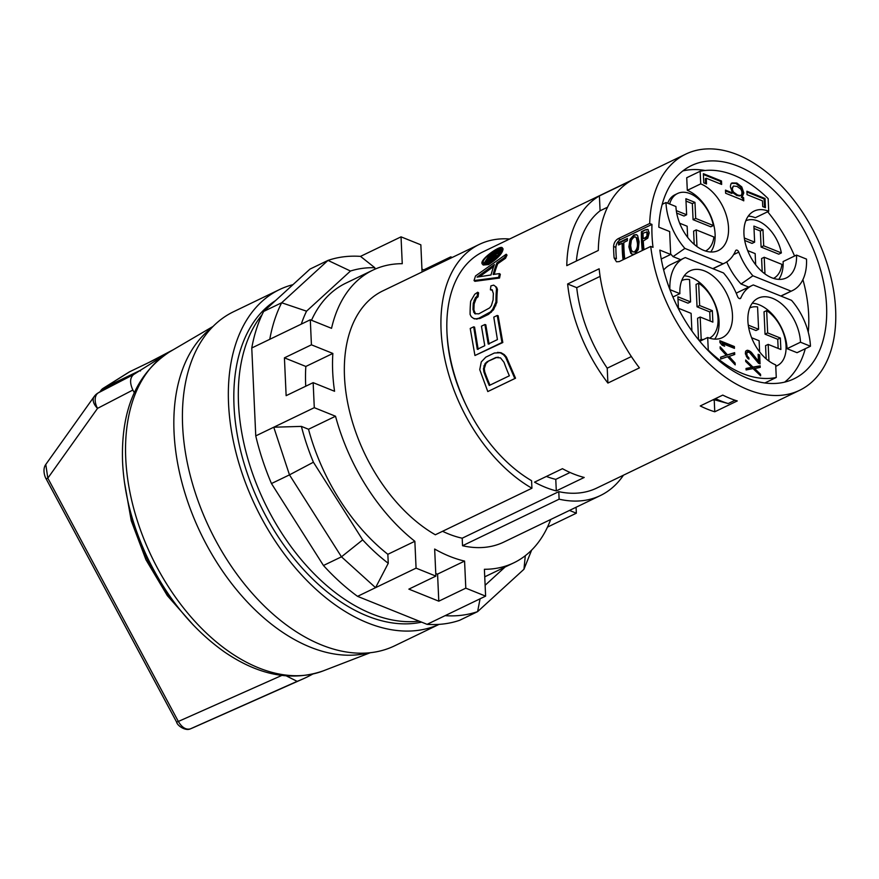<?xml version="1.0" encoding="UTF-8"?>
<svg xmlns="http://www.w3.org/2000/svg" width="879" height="879" viewBox="0 0 879 879"><rect width="100%" height="100%" fill="white"/><g stroke="black" fill="none" stroke-linecap="round" stroke-linejoin="round"><path stroke-width="1.32" d="M733.624 254.602L738.789 252.108A2.56 1.593 64.3 0 0 736.108 250.185A2.56 1.593 64.3 0 0 735.547 250.812A51.158 31.919 64.3 0 1 724.439 263.206L712.99 268.721M764.917 382.947L776.267 377.476L775.696 364.873A37.094 23.14 64.3 0 1 749.512 331.339A37.094 23.14 64.3 0 1 758.083 298.212A37.094 23.14 64.3 0 1 785.123 307.156A37.094 23.14 64.3 0 1 800.483 342.217L810.46 346.227A51.158 31.919 64.3 0 0 791.529 300.343L753.314 284.95A51.158 31.919 64.3 0 0 751.984 285.543A51.158 31.919 64.3 0 0 740.865 297.937A2.56 1.593 64.3 0 1 740.316 298.552A2.56 1.593 64.3 0 1 737.624 296.63A51.158 31.919 64.3 0 0 723.516 272.962L685.301 257.569A51.158 31.919 64.3 0 0 683.972 258.162A51.158 31.919 64.3 0 0 669.908 289.598M620.453 239.604L651.965 224.409A127.894 79.791 64.3 0 0 653.009 247.34L650.724 246.428A131.092 81.791 64.3 0 0 761.588 393.913A131.092 81.791 64.3 0 0 799.626 390.298A131.092 81.791 64.3 0 0 816.382 236.693A131.092 81.791 64.3 0 0 685.796 154.111A131.092 81.791 64.3 0 0 649.691 223.497L618.168 238.681L620.453 239.604C617.684 241.242 616.157 243.824 615.871 247.362A127.894 79.791 64.3 0 0 616.388 258.833L614.113 257.91A131.092 81.791 -115.7 0 1 613.597 246.45C613.872 242.912 615.399 240.33 618.168 238.681M799.626 390.298L596.819 488.032A131.092 81.791 -115.7 0 1 558.78 491.658L462.2 538.201A131.092 81.791 -115.7 0 1 442.566 531.29M531.927 488.23A139.409 86.977 -115.7 0 1 444.994 359.83A139.409 86.977 -115.7 0 1 479.385 244.362L382.794 290.905A139.409 86.977 -115.7 0 0 348.414 406.384A139.409 86.977 -115.7 0 0 435.336 534.773L531.927 488.23L531.575 480.703A131.092 81.791 -115.7 0 1 465.507 403.922C454.465 379.915 448.279 356.116 446.961 332.526A131.092 81.791 -115.7 0 1 482.989 251.844L685.796 154.111M650.724 246.428L619.212 261.612L616.487 261.777L614.113 257.91M501.041 352.732L494.394 353.006L485.779 357.16L481.274 361.928L479.747 369.652L487.79 391.562L515.533 378.223L506.425 357.072L504.304 354.633L503.469 354.709L505.612 357.182L506.425 357.072M504.293 354.633L501.074 352.732L497.492 352.38M496.481 287.191L493.69 285.137L490.911 285.862A132.366 82.582 -115.7 0 0 490.405 289.828L492.053 289.663L493.383 293.586A132.366 82.582 -115.7 0 0 493.119 299.838L491.372 305.617L489.68 307.881L478.78 313.858L474.704 313.649L473.001 309.529A132.366 82.582 -115.7 0 1 473.265 303.266L475.396 297.695L477.187 296.201A132.366 82.582 -115.7 0 1 477.693 292.235L474.726 294.267L470.661 301.255A132.366 82.582 64.3 0 0 470.1 314.451L471.287 316.737M474.594 318.879L479.868 318.539L488.493 314.385L493.558 309.738L496.866 302.387A131.092 81.791 -115.7 0 1 497.426 289.356L496.558 287.246L493.69 285.137M475.517 313.924L473.913 309.979A131.092 81.791 -115.7 0 1 474.177 303.804L476.286 298.267L478.088 296.772A131.092 81.791 -115.7 0 1 478.594 292.839L477.693 292.235M490.405 289.828L492.46 290.279M499.558 278.028A131.092 81.791 -115.7 0 1 500.338 274.303L499.459 273.6A132.366 82.582 -115.7 0 0 498.668 277.368L499.558 278.028L474.902 281.313L474.034 280.566A132.366 82.582 64.3 0 1 475.55 275.929L506.205 254.229L507.018 255.108A131.092 81.791 -115.7 0 0 505.568 258.228L504.744 257.382A132.366 82.593 -115.7 0 1 506.205 254.229M494.262 274.325A131.092 81.791 -115.7 0 1 497.767 263.711L505.568 258.228M482.439 264.15L487.823 263.678C497.074 257.503 501.909 252.24 502.327 247.889C500.92 244.395 478.099 260.426 482.439 264.15L483.23 265.029L488.636 264.557C497.822 258.459 502.634 253.24 503.074 248.9M639.418 367.872A131.092 81.791 -115.7 0 1 599.137 268.798L567.625 283.994A131.092 81.791 64.3 0 0 607.894 383.057L639.418 367.872M566.79 265.645A131.092 81.791 -115.7 0 1 599.401 195.918L630.913 180.733A131.092 81.791 64.3 0 0 598.302 250.46L566.79 265.645M722.769 395.1A131.092 81.791 64.3 0 0 737.272 400.945L714.759 411.79A131.092 81.791 -115.7 0 1 700.255 405.955L722.769 395.1M556.297 490.911A131.092 81.791 64.3 0 1 534.531 482.153L562.45 468.694A131.092 81.791 64.3 0 0 584.205 477.462L556.297 490.911L555.77 479.363L570.053 472.484M474.946 355.512L501.953 342.502L497.228 315.462L498.129 315.759L502.81 342.524L474.946 355.512L470.221 328.482L473.66 326.823L474.572 327.109L478.165 349.381M497.228 315.462L493.778 317.121L497.415 339.613L488.219 344.041L484.889 324.516L485.79 324.78L489.087 344.118M465.507 403.922C454.091 380.003 447.905 356.193 446.961 332.526M479.385 244.362A139.409 86.977 -115.7 0 1 509.644 239M492.658 254.427L492.559 254.734A132.366 82.582 -115.7 0 0 490.504 257.997L487.34 259.514A132.366 82.582 -115.7 0 1 489.394 256.261L490.163 257.228A131.092 81.791 -115.7 0 0 489.273 258.591M493.701 256.448A131.092 81.791 -115.7 0 1 494.372 255.426L499.69 251.976A131.092 81.791 -115.7 0 1 500.492 250.856L499.733 249.878L493.855 253.668L492.042 253.69L488.23 256.932A132.366 82.582 -115.7 0 0 485.669 261.096L486.461 262.008L494.954 257.921M567.625 283.994L576.723 287.653A118.302 73.803 64.3 0 0 607.224 368.18L607.894 383.057M499.459 273.6L493.163 274.479A132.366 82.582 -115.7 0 1 496.932 262.876L504.744 257.382M491.02 274.973L477.066 277.116L494.416 264.535A132.366 82.582 -115.7 0 0 491.02 274.973M712.869 399.868A118.302 73.803 -115.7 0 0 714.242 400.286L714.99 399.934A118.302 73.803 64.3 0 1 713.616 399.505M492.427 254.932L491.976 254.361L489.394 256.261M492.031 255.536L491.339 254.657M488.306 262.689C496.481 257.283 500.744 252.658 501.085 248.812C499.766 245.659 479.857 259.909 483.593 263.118L488.306 262.689M501.239 249.482C499.558 249.427 496.723 250.713 492.745 253.339M488.339 256.8L484.065 263.239M546.375 476.44A118.302 73.803 64.3 0 0 555.77 479.363M738.789 252.108A51.158 31.919 64.3 0 0 752.896 275.786L791.111 291.169L780.794 296.025M791.111 291.169A51.158 31.919 64.3 0 0 792.44 290.586A51.158 31.919 64.3 0 0 806.504 259.107L796.528 255.086A37.094 23.14 64.3 0 1 786.331 277.918A37.094 23.14 64.3 0 1 749.391 254.547A37.094 23.14 64.3 0 1 754.127 211.092A37.094 23.14 64.3 0 1 768.718 211.257L768.147 198.643A110.688 69.056 64.3 0 0 700.145 171.262L700.717 183.876L687.301 190.336A37.094 23.14 -115.7 0 1 711.649 218.179A37.094 23.14 -115.7 0 1 710.759 251.987M662.206 204.324L665.952 202.522L675.929 206.532A37.094 23.14 64.3 0 0 691.301 241.593A37.094 23.14 64.3 0 0 718.33 250.537A37.094 23.14 64.3 0 0 726.9 217.399A37.094 23.14 64.3 0 0 700.717 183.876M679.654 223.211L687.147 226.233L687.653 237.363M750.468 352.754L751.369 352.314L758.445 361.258L757.544 361.698L750.468 352.754L748.271 351.139L746.073 350.787M746.436 350.633L748.556 350.446L751.369 352.314M748.007 358.577L748.897 357.907L748.952 359.148L747.71 358.401L745.37 353.808L745.568 351.446L747.337 350.205M747.655 350.886L748.556 350.446M759.654 374.883L760.544 374.3L760.621 375.794L753.017 368.587L746.106 369.949L746.04 368.455L751.743 367.345L746.051 368.708M731.174 183.37L735.932 183.469L740.876 187.37L742.898 193.358L741.316 197.346L742.272 196.885M741.316 197.346A15.965 9.966 -115.7 0 1 742.733 198.182L743.634 197.742A15.965 9.966 64.3 0 0 742.217 196.907L743.799 192.919L741.777 186.941L736.833 183.03L732.075 182.942A6.735 4.197 64.3 0 0 730.471 187.117L732.581 192.962L731.68 193.402L725.516 190.919M743.634 197.742L743.766 200.841A56.86 35.479 64.3 0 0 739.876 198.995L725.625 193.248L725.483 190.106L732.581 192.962M643.164 238.659A127.894 79.791 64.3 0 1 643.065 233.177L646.944 231.924L646.966 236.121L645.263 237.638L646.164 238L643.164 238.659L645.263 237.638M647.537 232.133L646.779 231.825L648.306 234.001L647.856 236.484L646.164 238M749.743 307.914A31.974 19.942 64.3 0 1 757.577 306.925L758.588 329.273L755.984 330.537L748.666 327.592M661.239 259.008L670.688 254.46L669.644 231.529L658.8 227.167A118.302 73.803 64.3 0 1 691.344 165.626A118.302 73.803 64.3 0 1 809.196 240.154A118.302 73.803 64.3 0 1 794.067 378.772A118.302 73.803 64.3 0 1 659.843 250.097L670.688 254.46M637.319 242.538C637.934 246.307 637 249.394 634.506 251.812L632.682 251.855L631.342 249.999L630.65 245.691L631.375 240.099L633.858 237.121L635.451 236.956L636.319 237.748L637.319 242.538L638.22 242.901C638.802 246.658 637.802 249.724 635.231 252.097L632.682 251.855M763.302 272.644L764.95 273.314L764.225 257.261L761.61 258.525L762.214 271.732M749.523 351.875L750.424 351.446M642.011 231.957L641.395 231.704A127.894 79.791 -115.7 0 0 642.23 250.043L643.922 249.229A127.894 79.791 64.3 0 1 643.263 240.978L647.79 238.154L649.218 232.814L647.867 229.397L645.395 229.782L642.011 231.957L642.813 249.757M622.134 243.263L618.552 244.988A127.894 79.791 -115.7 0 1 618.574 242.703L627.441 238.429A127.894 79.791 64.3 0 0 627.408 240.714L623.826 242.45A127.894 79.791 64.3 0 0 624.683 258.503L622.991 259.316A127.894 79.791 -115.7 0 1 622.134 243.263L622.881 243.56L623.585 259.03M637.616 235.572L639.099 241.78L638.231 249.647L634.737 254.086L632.089 254.306L630.748 253.273L628.881 246.889L630.078 239.22L633.957 234.924L636.473 234.638L637.616 235.572M641.395 231.704L645.395 229.782M648.175 229.562L646.01 230.023M636.77 234.792L634.539 235.165L630.814 239.506L629.782 247.252L631.485 253.57L632.43 254.416M766.642 310.573L764.027 311.836L765.049 334.185L777.739 339.294L780.354 338.041L767.664 332.921L766.642 310.573A31.974 19.942 64.3 0 1 785.343 340.096A31.974 19.942 64.3 0 1 777.267 365.631A31.974 19.942 64.3 0 1 775.761 366.246M748.271 351.139L749.172 350.699M768.938 361.06L768.18 344.392L780.871 349.501L780.354 338.041M758.445 361.258L758.127 354.303L759.665 354.929L760.071 363.862L758.533 363.247L749.238 352.193L746.82 352.501L745.985 354.116L746.392 356.478L747.996 358.335M720.725 184.052L720.604 181.426L703.409 174.503M720.604 181.426L721.505 180.997L721.659 184.436L706.244 178.228L705.343 178.657L705.562 183.579M706.244 178.228L706.507 183.953L703.782 182.865L703.365 173.69L721.505 180.997M764.51 207.312L764.126 198.951L746.93 192.029M764.126 198.951L765.027 198.511L765.444 207.686L762.73 206.587L762.467 200.862L747.051 194.655L746.897 191.215L765.027 198.511M705.54 251.009A31.974 19.942 64.3 0 0 713.891 237L696.212 229.88L693.608 231.144L694.201 244.351M695.289 245.263L696.937 245.933L696.212 229.88M667.71 203.225A31.974 19.942 -115.7 0 1 674.929 194.786L677.533 193.523A31.974 19.942 64.3 0 1 713.374 225.54L710.759 226.793L693.081 219.684L692.355 203.631L686.005 201.071M677.533 193.523A31.974 19.942 64.3 0 0 669.655 204.005M759.324 367.521L759.269 366.29L760.17 365.851L760.236 367.345L753.622 368.894L759.654 374.729M754.523 368.455L760.544 374.3M751.743 367.345L745.722 361.5L745.656 360.016L752.951 367.092L752.05 367.532L745.722 361.379M759.269 366.29L752.05 367.532M752.951 367.092L760.17 365.851M634.506 251.812L635.231 252.097M635.451 236.956L637.121 238.066L638.22 242.901M710.144 321.022L709.738 311.913L697.036 306.804L696.025 284.455L698.629 283.192A31.974 19.942 64.3 0 1 717.297 312.517A31.974 19.942 64.3 0 1 709.496 338.14M709.738 311.913L712.342 310.65L699.651 305.54L697.036 306.804M751.611 337.723L759.115 340.733L759.621 351.864M713.374 225.54L695.696 218.421L694.959 202.368L685.895 198.72L686.631 214.773L676.303 210.608M695.696 218.421L693.081 219.684M715.495 398.605A129.169 80.593 64.3 0 0 728.197 403.56L735.075 400.242M627.43 238.978L619.19 242.956L619.266 244.648M733.822 354.786L733.734 353.083L734.635 352.655L734.723 354.49L729.054 356.402L735.108 363.049L735.196 364.884L727.548 356.698L720.692 359.039L720.604 357.204L726.274 355.281L720.22 348.644L720.132 346.809L727.471 354.863L726.57 355.303L720.198 348.304M619.19 242.956L618.574 242.703M740.096 195.698A4.175 2.604 -115.7 0 1 739.854 195.852A4.175 2.604 -115.7 0 1 739.58 195.951L740.481 195.523A4.175 2.604 64.3 0 0 740.755 195.413A4.175 2.604 64.3 0 0 741.777 194.05A5.153 3.219 64.3 0 0 741.931 192.567A4.098 2.56 64.3 0 0 740.579 188.941L737.107 186.447L733.438 186.018L732.383 188.622A4.439 2.769 64.3 0 0 733.646 192.215L732.745 192.655A4.439 2.769 -115.7 0 1 731.482 189.051L733.438 186.018M752.237 303.222A37.094 23.14 -115.7 0 1 787.068 348.677L797.044 352.688L810.46 346.227M733.504 347.996L733.46 346.974L734.361 346.535L734.448 348.37L722.406 343.524L721.505 343.953L722.758 345.469M733.46 346.974L719.89 341.502M729.054 356.402L728.153 356.841L734.207 363.477L735.108 363.049M687.301 190.336L686.73 177.734L700.145 171.262M728.197 403.56L714.99 399.934M714.242 400.286L714.759 411.79M607.224 368.18L631.364 356.544M499.69 251.976L498.931 251.009A132.366 82.582 -115.7 0 1 499.733 249.878M494.372 255.426L493.602 254.46L498.931 251.009M496.866 302.387L495.965 301.98A132.366 82.582 -115.7 0 1 496.525 288.795L495.657 286.675M497.426 289.356L496.525 288.795M651.965 224.409L649.691 223.497M485.669 261.096L495.569 256.316L496.042 256.866M496.855 256.042L496.195 255.251L491.768 257.382A132.366 82.582 -115.7 0 1 493.602 254.46M491.877 255.778L490.163 257.228M490.713 256.635L489.955 255.657M474.451 312.495L473.539 312.067M473.913 309.979L473.001 309.529M474.177 303.804L473.265 303.266M474.957 300.816L474.056 300.277M498.371 357.226L495.767 357.555L500.514 357.885L504.041 362.335A132.366 82.582 -115.7 0 0 509.37 375.794L489.251 385.485A132.366 82.582 64.3 0 1 483.922 372.026L484.736 371.894A131.092 81.791 64.3 0 0 489.966 385.134M479.868 318.539L478.967 318.198L490.427 311.935L492.647 309.375L495.965 301.98M488.493 314.385L487.592 314.045M491.328 312.287L490.427 311.935M476.956 319.209L476.055 318.846L478.967 318.198M493.558 309.738L492.658 309.375M495.756 305.782L494.855 305.387M462.2 538.201L462.541 545.727L559.121 499.184L558.78 491.658M576.723 287.653L600.104 276.38M682.862 170.922A118.302 73.803 -115.7 0 1 705.167 170.493M767.664 211.762A118.302 73.803 -115.7 0 1 794.583 256.031M802.912 279.61A118.302 73.803 -115.7 0 1 808.262 332.174M805.285 348.721A118.302 73.803 -115.7 0 1 784.639 382.123M471.287 316.748L473.693 318.506L476.055 318.846M479.516 276.72L493.668 266.491M484.889 324.516L481.439 326.175L484.768 345.7L477.297 349.304L473.66 326.823M495.569 256.316A132.366 82.582 -115.7 0 1 496.195 255.251M576.371 261.03A118.302 73.803 -115.7 0 1 600.082 210.795L607.521 207.213M491.361 256.108L490.603 255.13M623.464 475.187A139.409 86.977 -115.7 0 1 600.423 495.525A139.409 86.977 -115.7 0 1 559.121 499.184M501.953 342.502L502.81 342.524M478.088 296.772L477.187 296.201M476.286 298.267L475.396 297.695M497.767 263.711L496.932 262.876M600.082 210.795L599.401 195.918M496.591 357.478L487.142 361.708L485.087 363.576L483.45 368.74L483.922 372.026M495.767 357.555L487.142 361.708M503.48 354.709L500.239 352.787M515.533 378.223L514.797 378.541L505.612 357.182M514.797 378.541L487.79 391.562M485.087 363.576L485.9 363.488L484.263 368.631L484.736 371.894M484.263 368.631L483.45 368.74M484.659 365.829L483.846 365.917M487.966 361.632L485.911 363.499M286.4 675.929L297.146 681.357A613598.827 470389.928 66.1 0 1 190.391 728.856A314.144 195.995 64.3 0 0 194.116 727.274L302.925 678.962A317.868 198.313 64.3 0 0 312.693 674.105M297.146 681.357A317.868 198.313 64.3 0 0 302.925 678.962M176.646 722.131L46.126 478.835L47.829 478.165L178.349 721.461C181.975 727.559 185.985 730.02 190.391 728.856A5.12 3.999 -112 0 1 190.303 728.889L190.303 728.889C185.436 731.273 177.14 725.549 176.646 722.131L178.349 721.461A635408.454 485558.106 -121.9 0 0 281.785 675.446M173.119 349.82L171.746 350.633M99.975 391.781L100.975 390.386A12.789 9.977 -122.1 0 1 103.217 388.287A12.789 9.977 -122.1 0 1 103.964 387.87L140.179 370.422L140.475 370.982L139.849 370.619L133.619 374.531C129.872 377.783 129.631 382.947 132.872 390.034L134.267 392.638M46.126 478.835C45.477 478.198 41.873 469.793 45.785 464.475L47.829 478.165L97.547 408.361A12.789 8.23 -117.4 0 1 98.294 392.858L133.619 374.531M139.838 370.63L98.294 392.858A12.789 9.977 57.9 0 0 97.756 393.166A12.789 12.789 0 0 0 94.141 396.583A12.789 7.856 35.5 0 0 97.547 408.361L132.872 390.034M787.068 348.677L800.483 342.217M759.137 363.488L758.764 355.358L758.159 355.116M747.721 352.061L746.238 352.995M758.588 329.273L748.271 325.12M733.734 353.083L726.57 355.303M726.274 355.281L720.604 357.335M681.73 280.533A31.974 19.942 64.3 0 1 689.565 279.544L690.586 301.893L677.885 296.783L678.412 308.243L691.103 313.353L691.894 330.911M690.586 301.893L687.971 303.156L677.995 299.135M778.157 348.403L777.739 339.294M768.18 344.392L765.565 345.645L766.169 358.863M663.667 270.007A51.158 31.919 -115.7 0 1 670.556 264.623L683.972 258.162M736.272 293.3A51.158 31.919 -115.7 0 1 738.558 292.004L751.984 285.543M684.225 275.841A37.094 23.14 -115.7 0 1 713.605 300.662A37.094 23.14 -115.7 0 1 714.715 339.107M745.788 220.794A31.974 19.942 64.3 0 1 781.376 252.921L778.772 254.174L761.093 247.065L760.357 231.012L754.017 228.452M760.357 231.012L762.972 229.749L753.907 226.101L754.632 242.154L752.028 243.406L744.711 240.461M796.528 255.086L783.112 261.557A37.094 23.14 -115.7 0 1 778.772 279.368M748.282 216.102A37.094 23.14 -115.7 0 1 755.303 217.728L768.718 211.257M748.743 287.103L741.063 284.005A51.158 31.919 -115.7 0 1 726.724 261.909M680.731 259.712L673.061 256.624A51.158 31.919 -115.7 0 1 670.666 253.921M686.631 214.773L684.016 216.025L676.698 213.081M698.53 339.679L697.563 318.264L700.167 317.011L712.869 322.121L712.342 310.65M700.849 340.788A31.974 19.942 -115.7 0 1 699.376 340.711M767.664 332.921L765.049 334.185M727.471 354.863L734.635 352.655M754.632 242.154L744.315 238M673.061 256.624L684.884 248.405L723.098 263.788A51.158 31.919 64.3 0 0 724.439 263.206M665.952 202.522A51.158 31.919 64.3 0 0 684.884 248.405M781.376 252.921L763.697 245.801L761.093 247.065M763.697 245.801L762.972 229.749M747.139 352.567L745.985 354.116M746.886 353.677L746.93 354.676L746.029 355.105M746.93 354.676L747.293 356.039L746.392 356.478M672.918 297.014L679.885 293.652L669.93 289.641M699.838 341.272L707.694 337.492A37.094 23.14 64.3 0 0 722.285 337.657A37.094 23.14 64.3 0 0 727.021 294.201A37.094 23.14 64.3 0 0 690.081 270.831A37.094 23.14 64.3 0 0 679.885 293.652M707.694 337.492L708.265 350.095A110.688 69.056 64.3 0 0 776.267 377.476M747.293 356.039L748.897 357.907M722.406 343.524L724.648 346.227L722.186 345.238L719.934 342.535L719.857 340.7L734.361 346.535M747.941 357.028L747.04 357.467M739.58 195.951L736.745 195.468L732.745 192.655M740.481 195.523L737.646 195.039L733.646 192.215M700.167 317.011L701.189 339.36L699.091 340.36M701.189 339.36A31.974 19.942 64.3 0 0 703.453 339.525M699.651 305.54L698.629 283.192M742.733 198.182L742.832 200.346M360.511 256.371L374.828 267.721A172.02 107.315 64.3 0 0 350.468 271.029L327.999 260.404C338.118 256.943 348.952 255.602 360.511 256.371L401.033 236.847L402.252 263.7A162.428 101.338 -115.7 0 0 372.806 270.172A162.428 101.338 -115.7 0 0 331.537 328.328L310.298 319.78L311.43 344.821L332.855 353.446L305.837 366.455L284.422 357.841L286.136 395.671L313.155 382.651L334.569 391.276A156.033 97.349 -115.7 0 1 332.855 353.446M374.904 269.205L374.828 267.721M435.885 576.108L434.655 549.034A156.033 97.349 -115.7 0 0 464.573 561.077L465.804 588.161L438.797 601.181L408.867 589.128L435.885 576.108L416.075 568.142L414.855 541.288A162.428 101.338 -115.7 0 1 335.525 416.239L308.518 429.26A162.428 101.338 64.3 0 0 387.848 554.297L388.254 563.296A172.02 107.315 64.3 0 1 362.675 539.882L313.407 462.222L289.477 474.869L273.765 427.216L314.286 407.68L313.155 382.651M308.518 429.26L301.398 426.392A172.009 107.315 64.3 0 0 313.407 462.222M310.298 319.78L251.768 347.985A191.204 119.291 -115.7 0 1 263.656 311.441L310.001 269.084L327.999 260.404L281.665 302.761L306.551 311.177L350.468 271.029M263.656 311.441L281.665 302.761C276.16 313.627 272.204 325.812 269.776 339.305M401.033 236.847L420.843 244.812L422.063 271.897A156.033 97.349 -115.7 0 1 422.184 271.919M306.551 311.177A172.02 107.326 64.3 0 0 301.288 324.12M480.066 598.808L477.605 611.63L459.596 620.31A191.204 119.291 -115.7 0 1 427.084 624.343L357.555 596.347L375.564 587.666L341.47 556.825L289.477 474.869L271.468 483.549A191.204 119.291 -115.7 0 1 255.756 435.896L273.765 427.216L301.398 426.392M484.736 576.789A162.428 101.338 64.3 0 0 486.823 575.822L513.841 562.813A162.428 101.338 -115.7 0 1 484.395 569.284L485.615 596.138L465.804 588.161M505.062 567.043L485.12 585.271M416.075 568.142L375.564 587.666L388.254 563.296M362.675 539.882L341.47 556.825L323.461 565.494A191.204 119.291 -115.7 0 0 357.555 596.347M550.693 519.489A162.428 101.338 -115.7 0 1 513.841 562.813M335.525 416.239L314.286 407.68M600.423 495.525L503.843 542.068A139.409 86.977 -115.7 0 1 462.541 545.727M423.81 271.139L423.744 269.886L450.762 256.866L452.213 257.448M450.762 256.866L450.817 258.129M576.075 507.26L576.349 513.193L569.493 510.435M423.744 269.886L421.942 269.161M372.806 270.172L345.788 283.181A162.428 101.338 64.3 0 0 311.507 320.264M284.422 357.841L311.43 344.821M251.768 347.985L255.756 435.896M305.837 366.455A156.033 97.349 64.3 0 0 305.738 386.222M414.855 541.288L387.848 554.297M427.084 624.343L485.615 596.138M435.775 573.668A156.033 97.349 64.3 0 0 437.566 574.097L464.573 561.077M438.797 601.181L437.566 574.097M576.349 513.193L547.496 527.103M531.63 550.111L523.95 569.273L525.301 555.704M445.093 615.663C456.542 616.454 467.386 615.102 477.605 611.63L523.95 569.273M271.468 483.549L323.461 565.494M731.482 189.051L732.383 188.622M723.098 263.788L712.792 268.644M741.063 284.005L752.896 275.786M758.764 355.358L759.665 354.929M747.655 250.592L755.16 253.613L755.665 264.744M764.225 257.261L781.903 264.381A31.974 19.942 64.3 0 1 773.542 278.39M692.355 203.631L694.959 202.368M140.179 370.422L164.076 355.435M165.395 354.523L129.751 371.707A12.789 9.977 -122.1 0 0 128.993 372.125L103.217 388.287M421.601 622.134A177.778 110.908 -115.7 0 1 257.371 498.898A177.778 110.908 -115.7 0 1 275.566 300.552M228.551 403.692A185.447 115.698 64.3 0 0 304.563 578.107A185.447 115.698 64.3 0 0 439.093 624.365L394.627 645.823A185.447 115.698 -115.7 0 1 357.105 653.108A185.447 115.698 -115.7 0 1 182.623 425.821A185.447 115.698 -115.7 0 1 204.521 336.503A185.447 115.698 -115.7 0 1 233.605 311.704L279.522 289.565A185.447 115.698 64.3 0 0 228.551 403.692M292.949 284.664A185.447 115.698 64.3 0 0 279.522 289.565M262.063 314.693A177.778 110.908 64.3 0 0 267.732 508.864A177.778 110.908 64.3 0 0 419.118 621.134M474.594 318.89L473.682 318.506M498.668 277.368L474.034 280.566M613.597 246.45L615.871 247.362M742.898 193.358L743.799 192.919M735.932 183.469L736.833 183.03M646.966 236.121L647.856 236.484M647.46 233.66L648.306 234.001M633.957 234.924L634.539 235.165M628.881 246.889L629.782 247.252M630.748 253.273L631.485 253.57M630.078 239.22L630.814 239.506M739.481 298.607L740.865 297.937M740.876 187.37L741.777 186.941M636.319 237.748L637.121 238.066M189.831 729.043A5.12 3.999 -112 0 0 190.303 728.889L194.116 727.274M172.515 350.15L149.364 362.247M139.849 370.619L103.876 389.375M129.609 508.469A150.276 93.756 64.3 0 0 175.921 604.565M103.293 389.694L103.854 389.375A12.789 9.977 -122.1 0 0 103.293 389.694L97.756 393.166M736.745 195.468L737.646 195.039M103.964 387.87L129.751 371.707M211.641 327.889A181.887 113.479 64.3 0 0 174.042 432.193A181.887 113.479 64.3 0 0 368.279 652.91M370.301 652.712L323.241 670.875A177.25 110.589 -115.7 0 1 196.314 622.881A177.25 110.589 -115.7 0 1 125.741 458.377A177.25 110.589 -115.7 0 1 169.526 351.93L213.048 326.428M792.44 290.586L781.002 296.102M775.761 366.356L777.267 365.631M503.074 248.889L502.327 247.889M148.947 362.456L172.844 349.952M94.141 396.583L45.752 464.508M193.666 625.43L167.318 595.61L145.969 559.791L131.257 520.775L124.346 481.593M740.755 195.413L739.854 195.852M323.241 670.875C291.795 681.752 258.887 675.468 224.53 651.998C192.611 629.386 166.867 597.83 147.309 557.319C132.432 525.708 124.192 494.042 122.588 462.332C120.709 410.471 136.355 373.674 169.526 351.93"/></g></svg>
